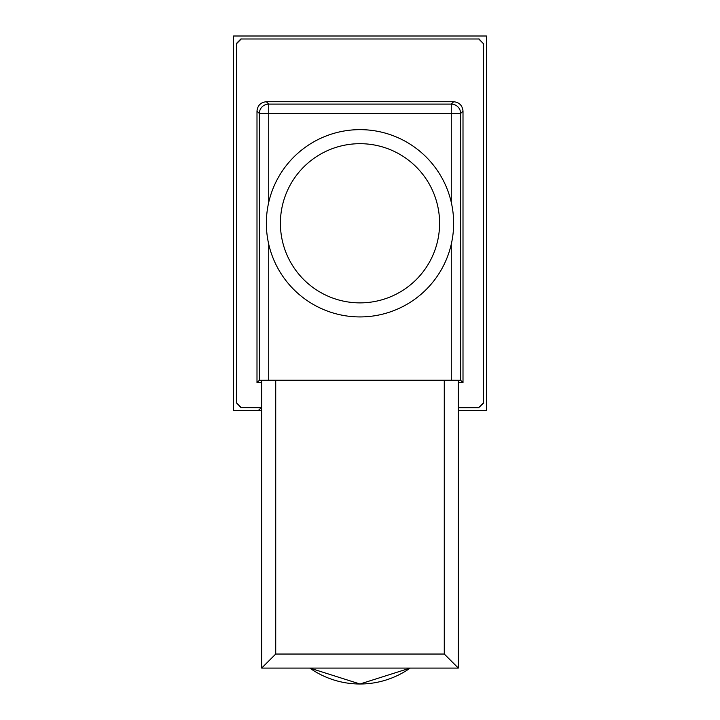 <?xml version="1.0" encoding="UTF-8"?>
<svg xmlns="http://www.w3.org/2000/svg" width="720" height="720" viewBox="0 0 720 720"><rect width="100%" height="100%" fill="white"/><g stroke="black" fill="none" stroke-linecap="round" stroke-linejoin="round"><path stroke-width="1.08" d="M453.645 223.281A93.645 93.645 0 0 1 360 316.926A93.645 93.645 0 0 1 266.355 223.281A93.645 93.645 0 0 1 360 129.645A93.645 93.645 0 0 1 453.645 223.281A93.645 93.645 0 0 0 360 129.645A93.645 93.645 0 0 0 266.355 223.281M410.193 668.079L360 684L309.807 668.079A87.084 87.084 0 0 0 410.193 668.079M458.325 407.574L478.746 407.574L483.426 402.894L483.426 43.668L478.746 38.988L241.254 38.988L236.574 43.668L236.574 402.894L241.254 407.574L261.675 407.574M453.645 101.727C459.288 102.321 462.411 105.444 463.005 111.096L460.638 113.463A9.36 9.36 -135 0 0 451.269 104.103L453.645 101.727L266.355 101.727L268.731 104.103A9.36 9.36 135 0 0 259.362 113.463L256.995 111.096L256.995 382.653L261.675 382.653M458.325 382.653L463.005 382.653L463.005 111.096M256.995 111.096C257.589 105.444 260.712 102.321 266.355 101.727M458.325 410.562L486.414 410.562L486.414 36L233.586 36L233.586 410.562L261.675 410.562M478.746 38.988L241.254 38.988M478.926 38.808L483.426 43.668M483.426 402.894L483.606 43.488M483.606 403.074L478.746 407.574M241.254 407.574L261.675 407.754M458.325 407.754L478.926 407.754M241.074 407.754L236.574 402.894M236.574 43.668L236.394 403.074M236.394 43.488L241.074 38.808M451.269 202.347L451.269 113.463L460.638 113.463L460.638 380.286L463.005 382.653M268.731 244.215L268.731 380.205L259.362 380.286L256.995 382.653M261.675 380.367L275.724 380.241L275.724 654.039L261.675 668.079L261.675 380.367M444.276 380.241L458.325 380.367L458.325 668.079L444.276 654.039L444.276 380.241L275.724 380.241M268.731 380.205L451.269 380.205L451.269 244.215M460.638 380.286L451.269 380.205M458.325 668.079L261.675 668.079M357.66 668.079L362.34 668.079M280.404 223.281A79.596 79.596 0 0 0 360 302.877A79.596 79.596 0 0 0 439.596 223.281A79.596 79.596 0 0 0 360 143.685A79.596 79.596 0 0 0 280.404 223.281M259.362 380.286L259.362 113.463L268.731 113.463L268.731 104.103L451.269 104.103L451.269 113.463L268.731 113.463L268.731 202.347M275.724 654.039L444.276 654.039M261.081 407.844L258.273 410.562"/></g></svg>
